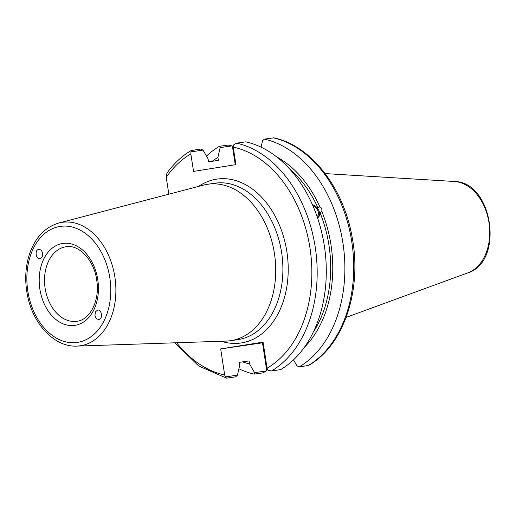 <?xml version="1.0" encoding="UTF-8"?>
<svg xmlns="http://www.w3.org/2000/svg" width="516" height="516" viewBox="0 0 516 516"><rect width="100%" height="100%" fill="white"/><g stroke="black" fill="none" stroke-linecap="round" stroke-linejoin="round"><path stroke-width="0.77" d="M42.215 256.994L40.145 258.722C35.972 259.716 34.366 249.976 38.616 249.434C40.68 249.357 42.028 250.731 42.673 253.55L42.215 256.994M95.428 311.819L97.653 310.071C101.884 309.368 103.148 319.152 98.859 319.404C96.866 319.359 95.57 317.979 94.963 315.263L95.428 311.819M76.768 346.101L226.169 341.095A79.051 55.999 -98.3 0 0 230.581 340.702A79.051 55.999 -98.3 0 0 274.46 253.62A79.051 55.999 -98.3 0 0 207.761 184.251A79.051 55.999 -98.3 0 0 203.42 185.134L58.811 223.015C44.769 227.234 34.901 237.876 29.206 254.936C25.245 267.752 24.671 281.252 27.483 295.442C32.992 324.293 54.619 347.294 76.768 346.101A62.384 44.189 -98.3 0 0 114.881 277.066A62.384 44.189 -98.3 0 0 61.804 222.383A62.384 44.189 -98.3 0 0 58.811 223.015M242.617 361.877A108.786 77.052 -98.3 0 0 249.531 363.928L249.073 360.936L239.211 362.374L239.669 365.367L237.45 375.145L225.357 376.906L224.673 374.971L220.687 348.913L263.076 342.121L267.069 368.185L267.746 370.12L271.481 370.965A119.615 84.727 -98.3 0 0 315.25 247.267A119.615 84.727 -98.3 0 0 236.625 143.171L245.732 141.842A119.615 84.727 -98.3 0 1 324.358 245.939A119.615 84.727 -98.3 0 1 280.588 369.637L271.481 370.965M236.625 143.171L233.309 145.08L233.238 147.125L235.915 164.63L193.526 171.415L190.849 153.916L190.92 151.872L203.014 150.104L200.795 149.04L191.101 150.562M191.101 150.556C181.884 156.013 173.821 163.553 166.926 173.17L166.242 177.336L168.822 194.197M225.357 376.906L226.55 378.157L235.657 376.828L237.45 375.145M313.031 206.09A6.102 4.031 -126.2 0 1 317.908 210.754A6.102 4.031 -126.2 0 1 317.25 216.301A6.102 4.031 -126.2 0 1 317.05 216.436M312.315 204.446L318.017 208.006L319.778 206.716C321.545 207.716 322.21 209.27 321.778 211.379L320.01 212.669L318.404 217.223L317.488 217.7M318.249 217.326A7.527 4.973 53.8 0 0 318.907 210.612A7.527 4.973 53.8 0 0 312.444 204.742M318.017 208.006A105.877 74.994 -98.3 0 0 289.366 168.706M319.778 206.716A108.786 77.052 -98.3 0 0 276.634 156.877M203.014 150.104L208.064 158.818L208.522 161.818L218.384 160.379L217.926 157.38L220.145 147.608L231.974 145.88L232.658 147.815L235.244 164.733M263.166 342.708L262.496 342.811L266.482 368.875L266.411 370.92L254.582 372.649L254.253 374.119L263.096 372.829L266.411 370.92M231.974 145.88L228.24 145.035L219.397 146.325A119.615 84.727 -98.3 0 0 206.49 156.096M238.895 368.779A119.615 84.727 -98.3 0 0 254.253 374.119M217.926 157.38A108.786 77.052 -98.3 0 0 212.25 161.276M219.397 146.325L220.145 147.608M191.688 150.369L190.92 151.872M308.62 365.438L299.183 366.921L296.971 365.857L293.494 359.865M261.09 147.183L262.534 140.816L264.327 139.133L273.757 137.849C310.929 145.338 343.927 188.005 352.254 237.928C362.142 290.315 343.566 345.804 308.62 365.444M174.866 342.817L198.615 365.921L226.55 378.157M304.401 347.268A108.786 77.052 -98.3 0 0 321.778 211.379M299.183 366.921A119.615 84.727 -98.3 0 0 342.953 243.223A119.615 84.727 -98.3 0 0 264.327 139.133M262.496 342.811L220.687 348.913M254.582 372.649L249.531 363.928M313.225 332.291A105.877 74.994 -98.3 0 0 320.01 212.669M75.084 325.338A41.409 29.328 -98.3 0 0 90.771 259.922A41.409 29.328 -98.3 0 0 40.603 267.959A41.409 29.328 -98.3 0 0 75.084 325.338M77.142 321.236A37.642 26.664 81.7 0 1 76.884 321.275A37.642 26.664 81.7 0 1 45.092 288.057A37.642 26.664 81.7 0 1 65.758 246.809A37.642 26.664 81.7 0 1 66.016 246.771C78.8 244.049 94.776 260.515 96.918 281.575C99.723 301.486 89.468 319.991 77.116 321.236L76.884 321.275M109.831 277.84A58.637 41.532 81.7 0 1 77.69 342.366A58.637 41.532 81.7 0 1 27.806 290.972A58.637 41.532 81.7 0 1 59.953 226.447A58.637 41.532 81.7 0 1 109.831 277.84M207.761 184.251L214.914 183.206A79.051 55.999 81.7 0 1 281.62 252.576A79.051 55.999 81.7 0 1 238.282 339.573A79.051 55.999 81.7 0 1 237.734 339.657L230.581 340.702M221.261 341.263A82.818 58.663 -98.3 0 0 241.482 342.914A82.818 58.663 -98.3 0 0 286.883 251.769A82.818 58.663 -98.3 0 0 198.673 186.379M176.653 342.753A115.855 82.063 -98.3 0 0 224.673 374.971M267.069 368.185A115.855 82.063 -98.3 0 0 309.987 248.073A115.855 82.063 -98.3 0 0 233.238 147.125M190.849 153.916A115.855 82.063 -98.3 0 0 166.242 177.336M308.033 365.631A119.615 84.727 -98.3 0 0 351.802 241.933A119.615 84.727 -98.3 0 0 273.177 137.843M488.987 222.654A46.679 33.063 -98.3 0 0 454.461 181.49C492.896 181.671 504.577 261.728 467.786 272.88A46.679 33.063 -98.3 0 0 488.987 222.654M454.461 181.49L325.164 173.589M467.786 272.88L346.139 317.385"/></g></svg>

